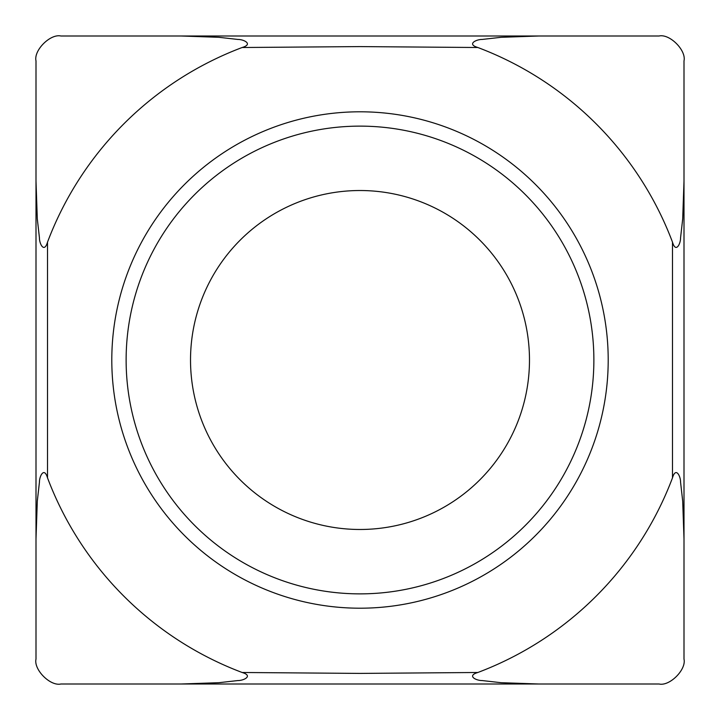 <?xml version="1.0" encoding="UTF-8"?>
<svg xmlns="http://www.w3.org/2000/svg" width="720" height="720" viewBox="0 0 720 720"><rect width="100%" height="100%" fill="white"/><g stroke="black" fill="none" stroke-linecap="round" stroke-linejoin="round"><path stroke-width="1.08" d="M242.145 672.489A333.972 333.972 0 0 1 47.511 477.855C44.208 466.533 39.366 476.109 39.447 482.103L37.305 501.048L36 538.857L36 659.079C33.552 669.636 50.31 686.448 60.921 684L181.143 684L218.916 682.695L237.834 680.562C243.783 680.661 253.521 675.81 242.145 672.489L360 673.407L477.855 672.489C466.533 675.792 476.109 680.634 482.103 680.553L501.048 682.695L538.857 684L659.079 684C669.636 686.448 686.448 669.69 684 659.079L684 538.857L682.695 501.084L680.562 482.166C680.661 476.217 675.81 466.479 672.489 477.855A333.972 333.972 0 0 1 477.855 672.489M672.489 477.855L672.489 242.145C675.792 253.467 680.634 243.891 680.553 237.897L682.695 218.952L684 181.143L684 60.921C686.448 50.364 669.69 33.552 659.079 36L538.857 36L501.084 37.305L482.166 39.438C476.217 39.339 466.479 44.19 477.855 47.511A333.972 333.972 0 0 1 672.489 242.145M477.855 47.511L360 46.593L242.145 47.511C253.467 44.208 243.891 39.366 237.897 39.447L218.952 37.305L181.143 36L60.921 36C50.364 33.552 33.552 50.31 36 60.921L36 181.143L37.305 218.916L39.438 237.834C39.339 243.783 44.19 253.521 47.511 242.145A333.972 333.972 0 0 1 242.145 47.511M360 529.479A169.479 169.479 0 0 0 529.479 360A169.479 169.479 0 0 0 360 190.521A169.479 169.479 0 0 0 190.521 360A169.479 169.479 0 0 0 360 529.479M36 538.857L36 181.143M538.857 684L181.143 684M684 181.143L684 538.857M181.143 36L538.857 36M47.511 242.145L47.511 477.855M360 593.874A233.874 233.874 0 0 0 593.874 360A233.874 233.874 0 0 0 360 126.126A233.874 233.874 0 0 0 126.126 360A233.874 233.874 0 0 0 360 593.874M360 111.798A248.202 248.202 0 0 1 608.202 360A248.202 248.202 0 0 1 360 608.202A248.202 248.202 0 0 1 111.798 360A248.202 248.202 0 0 1 360 111.798"/></g></svg>
